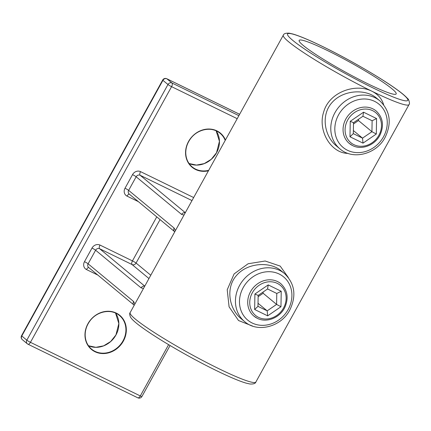 <?xml version="1.0" encoding="UTF-8"?>
<svg xmlns="http://www.w3.org/2000/svg" width="431" height="431" viewBox="0 0 431 431"><rect width="100%" height="100%" fill="white"/><g stroke="black" fill="none" stroke-linecap="round" stroke-linejoin="round"><path stroke-width="0.65" d="M348.011 153.393C330.857 153.334 317.507 130.458 323.659 112.06C329.042 92.148 355.467 82.871 371.948 91.243C378.03 94.341 381.931 98.85 383.644 104.776M252.668 326.105L238.526 320.529L229.087 306.834L227.218 289.761L234.103 273.922L248.121 263.75L265.173 261.008L280.198 266.094L288.301 277.489M327.759 50.675A55.41 5.42 -151.1 0 1 396.17 93.942A55.41 5.42 -151.1 0 1 345.042 71.907A55.41 5.42 -151.1 0 1 299.152 40.385A55.41 5.42 -151.1 0 1 327.759 50.675M184.026 215.015L181.623 214.444A3.119 2.764 -50.4 0 1 185.249 212.801M174.727 231.867L174.609 231.657A3.119 2.764 -50.4 0 1 174.119 228.047L175.444 230.569M143.491 288.452L141.088 287.881A3.119 2.764 -50.4 0 1 144.714 286.238M134.186 305.304L134.068 305.094A3.119 2.764 -50.4 0 1 133.578 301.484L134.903 304.006M336.514 146.028L340 148.921A31.215 27.616 -50.4 0 1 338.647 107.265A31.215 27.616 -50.4 0 1 379.83 100.838L376.344 97.95C365.547 88.727 343.254 89.799 332.177 102.395C320.529 114.872 324.43 136.347 336.514 146.028L336.541 146.055M241.171 318.741L244.657 321.634A31.215 27.616 -50.4 0 1 243.305 279.978A31.215 27.616 -50.4 0 1 284.487 273.55L281.001 270.663C270.205 261.439 247.911 262.511 236.829 275.107C225.187 287.585 229.087 309.059 241.171 318.741L241.198 318.768M353.366 130.555L362.525 138.141L371.931 131.697L372.125 120.755L362.913 116.262L353.506 122.706L353.312 133.642L362.525 138.141L363.01 143.135L349.983 136.778L353.312 133.642M358.5 119.285L358.479 120.551L371.931 131.697L376.306 134.025L363.01 143.135M358.479 120.551L353.485 123.972M372.125 120.755L376.575 118.552L376.306 134.025M349.983 136.778L350.252 121.305L353.506 122.706M362.913 116.262L363.548 112.195L376.575 118.552M258.024 303.268L267.182 310.853L276.589 304.41L276.783 293.468L267.57 288.975L258.164 295.418L257.97 306.355L267.182 310.853L267.667 315.848L254.64 309.49L257.97 306.355M263.158 291.997L263.136 293.263L276.589 304.41L280.964 306.737L267.667 315.848M263.136 293.263L258.142 296.684M276.783 293.468L281.233 291.27L280.964 306.737M254.64 309.49L254.91 294.023L258.164 295.418M267.57 288.975L268.206 284.907L281.233 291.27M130.151 312.61A71.799 7.02 28.9 0 0 189.618 353.458A71.799 7.02 28.9 0 0 255.869 382.011L409.019 104.582A71.799 7.02 -151.1 0 1 371.948 91.243A71.799 7.02 -151.1 0 1 283.302 35.18L130.151 312.61C129.456 313.229 129.564 314.727 130.469 317.108L131.654 318.724C133.653 321.009 137.112 323.923 142.031 327.468C153.291 335.544 168.279 344.795 186.989 355.225C203.103 364.136 217.477 371.387 230.111 376.985C236.759 379.91 242.093 381.958 246.106 383.127L249.921 383.999C253.45 384.188 255.432 383.525 255.869 382.011M97.859 275.097L86.475 269.542A6.244 5.522 129.6 0 1 84.487 261.665L91.992 248.067A6.244 5.522 129.6 0 1 99.987 245.061L132.446 260.906L156.755 216.868M138.399 201.66L127.016 196.105A3.119 1.422 116 0 1 129.365 194.176M193.664 197.56L140.528 171.624A6.244 5.522 129.6 0 0 132.532 174.63L125.022 188.228A6.244 5.522 129.6 0 0 127.016 196.105M237.206 118.681L171.586 86.658L30.45 342.327L140.307 395.944L168.618 344.655M123.374 341.066A22.164 19.605 -50.4 0 1 87.552 344.811A22.164 19.605 -50.4 0 1 106.015 311.365A22.164 19.605 -50.4 0 1 123.374 341.066M208.432 170.805A22.164 19.605 -50.4 0 1 185.966 156.803A22.164 19.605 -50.4 0 1 200.329 130.776A22.164 19.605 -50.4 0 1 225.44 139.994M239.62 114.307L166.921 78.83L171.969 83.005L238.876 115.659M162.923 80.328L21.787 335.997L26.83 340.178L167.971 84.508L162.923 80.328A3.119 2.764 -50.4 0 1 166.921 78.83A3.119 1.422 116 0 0 166.792 78.744A3.119 3.119 0 0 0 162.686 80.037A3.119 0.307 28.9 0 0 162.923 80.328M216.545 152.768A21.852 19.33 -50.4 0 1 189.064 163.516L196.455 165.084L204.24 163.608L211.282 159.281L216.524 152.741L219.438 141.32L216.141 130.819A21.852 19.33 -50.4 0 1 216.545 152.768M225.208 140.42A21.852 19.33 129.6 0 0 220.074 133.26A21.852 19.33 129.6 0 0 191.245 137.758A21.852 19.33 129.6 0 0 192.194 166.916A21.852 19.33 129.6 0 0 208.701 170.32M115.551 313.051A21.852 19.33 -50.4 0 1 115.95 335A21.852 19.33 -50.4 0 1 88.468 345.748L95.854 347.321L103.645 345.845L110.681 341.514L115.928 334.973L118.843 323.552L115.546 313.051M123.013 340.851A21.852 19.33 129.6 0 0 119.479 315.492A21.852 19.33 129.6 0 0 90.65 319.991A21.852 19.33 129.6 0 0 91.598 349.153A21.852 19.33 129.6 0 0 123.013 340.851M191.994 200.577L140.15 175.272L185.314 212.688M181.623 214.444L136.148 176.775L128.643 190.373L174.119 228.047M141.088 287.881L95.612 250.212L88.102 263.81L133.578 301.484M148.959 278.545L132.069 264.553L99.609 248.709L144.773 286.125M160.052 219.6L136.067 263.05L150.78 275.242M322.991 46.731A68.68 6.713 28.9 0 0 312.427 54.161A68.68 6.713 28.9 0 0 407.564 100.595A68.68 6.713 28.9 0 0 322.991 46.731M383.509 136.772A28.096 24.853 129.6 0 0 361.507 99.125A28.096 24.853 129.6 0 0 338.098 141.524A28.096 24.853 129.6 0 0 383.509 136.772M288.167 309.485A28.096 24.853 129.6 0 0 266.164 271.837A28.096 24.853 129.6 0 0 242.755 314.237A28.096 24.853 129.6 0 0 288.167 309.485M174.625 231.668L129.149 193.998A3.119 2.764 -50.4 0 1 128.643 190.373A3.119 0.307 -151.1 0 0 125.022 188.228M136.067 263.05A3.119 0.307 28.9 0 0 132.446 260.906A3.119 1.422 116 0 0 132.069 264.553A3.119 2.764 129.6 0 0 136.067 263.05M132.532 174.63A3.119 0.307 -151.1 0 1 136.148 176.775A3.119 2.764 -50.4 0 1 140.15 175.272A3.119 1.422 -64 0 1 140.528 171.624M91.992 248.067A3.119 0.307 28.9 0 1 95.612 250.212A3.119 2.764 -50.4 0 1 99.609 248.709A3.119 1.422 116 0 1 99.987 245.061M134.084 305.105L88.608 267.435A3.119 2.764 -50.4 0 1 88.102 263.81A3.119 0.307 28.9 0 0 84.487 261.665M88.829 267.613A3.119 1.422 -64 0 0 86.475 269.542M162.686 80.037L21.55 335.711A3.119 3.119 0 0 0 22.293 339.623L27.336 343.803A3.119 3.119 0 0 0 27.961 344.202A3.119 1.422 -64 0 0 30.45 342.327A3.119 0.307 28.9 0 1 26.83 340.178A3.119 2.764 -50.4 0 0 27.336 343.803A3.119 2.764 -50.4 0 0 27.826 344.116A3.119 1.422 -64 0 0 27.961 344.202L137.818 397.818A3.119 3.119 0 0 0 141.918 396.52A3.119 0.307 28.9 0 1 140.307 395.944A3.119 1.422 116 0 1 137.818 397.818A3.119 1.422 116 0 1 137.683 397.732M171.586 86.658A3.119 1.422 -64 0 0 171.969 83.005A3.119 2.764 -50.4 0 0 167.971 84.508A3.119 0.307 28.9 0 0 171.586 86.658M22.293 339.623A3.119 2.764 -50.4 0 1 21.787 335.997A3.119 0.307 28.9 0 1 21.55 335.711M352.585 145.559A21.071 18.641 -50.4 0 1 349.277 143.426A21.071 18.641 -50.4 0 1 348.367 115.309A21.071 18.641 -50.4 0 1 376.161 110.972C382.814 117.302 384.183 125.119 380.277 134.44C375.509 144.983 361.997 150.511 352.65 145.603L349.277 143.426M350.252 121.305L363.548 112.195M353.894 144.665A19.514 17.262 129.6 0 0 381.483 125.76A19.514 17.262 129.6 0 0 354.46 112.572A19.514 17.262 129.6 0 0 353.894 144.665M257.242 318.272A21.071 18.641 -50.4 0 1 253.934 316.138A21.071 18.641 -50.4 0 1 253.024 288.021A21.071 18.641 -50.4 0 1 280.818 283.684C287.472 290.015 288.84 297.837 284.934 307.152C280.166 317.695 266.654 323.223 257.307 318.315L253.934 316.138M254.91 294.023L268.206 284.907M258.552 317.378A19.514 17.262 129.6 0 0 286.141 298.473A19.514 17.262 129.6 0 0 259.117 285.284A19.514 17.262 129.6 0 0 258.552 317.378M409.019 104.582C410.14 104.2 408.917 99.065 407.516 98.473C405.517 96.188 402.058 93.268 397.14 89.723C381.176 78.043 348.323 58.999 322.862 46.645C309.636 40.202 299.642 35.988 292.875 34.011L289.32 33.203C285.742 32.993 283.733 33.65 283.302 35.18M340 148.921C352.957 160.429 376.511 154.174 385.12 137.354C391.962 123.067 390.2 110.896 379.83 100.838M244.657 321.634C257.609 333.141 281.168 326.887 289.777 310.067C296.62 295.779 294.858 283.609 284.487 273.55M119.479 315.492C111.333 308.262 96.415 311.214 89.519 321.526C86.626 325.701 85.171 330.194 85.166 335.006C85.3 340.873 87.445 345.587 91.598 349.153M220.074 133.26C211.928 126.03 197.01 128.977 190.119 139.294C187.226 143.469 185.772 147.962 185.761 152.773C185.896 158.64 188.04 163.354 192.194 166.916M170.073 345.522L141.918 396.52M239.631 114.29L166.792 78.744"/></g></svg>

